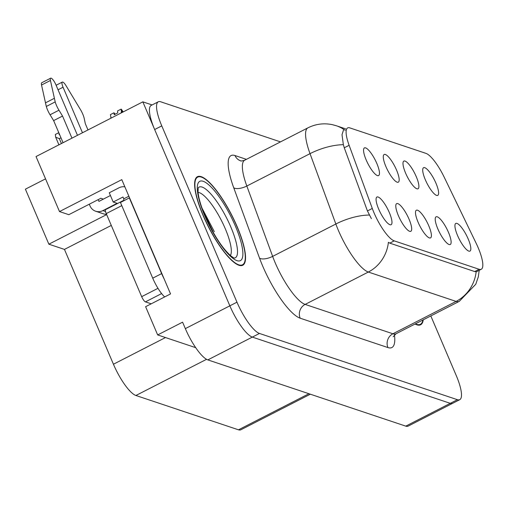 <?xml version="1.0" encoding="UTF-8"?>
<svg xmlns="http://www.w3.org/2000/svg" width="508" height="508" viewBox="0 0 508 508"><rect width="100%" height="100%" fill="white"/><g stroke="black" fill="none" stroke-linecap="round" stroke-linejoin="round"><path stroke-width="0.76" d="M428.79 225.85A15.545 4.077 62.9 0 0 415.868 210.718A15.545 4.077 62.9 0 0 418.116 222.282A15.545 4.077 62.9 0 0 429.851 238.017A15.545 4.077 62.9 0 0 428.79 225.85M396.57 170.123A15.545 4.077 62.9 0 0 383.648 154.991A15.545 4.077 62.9 0 0 385.896 166.554A15.545 4.077 62.9 0 0 397.631 182.289A15.545 4.077 62.9 0 0 396.57 170.123M409.073 219.253A15.545 4.077 62.9 0 0 396.157 204.121A15.545 4.077 62.9 0 0 398.399 215.678A15.545 4.077 62.9 0 0 410.14 231.419A15.545 4.077 62.9 0 0 409.073 219.253M389.363 212.655A15.545 4.077 62.9 0 0 376.441 197.523A15.545 4.077 62.9 0 0 378.682 209.08A15.545 4.077 62.9 0 0 390.423 224.822A15.545 4.077 62.9 0 0 389.363 212.655M448.507 232.448A15.545 4.077 62.9 0 0 435.585 217.316A15.545 4.077 62.9 0 0 437.832 228.879A15.545 4.077 62.9 0 0 449.567 244.615A15.545 4.077 62.9 0 0 448.507 232.448M468.224 239.046A15.545 4.077 62.9 0 0 455.301 223.914A15.545 4.077 62.9 0 0 457.543 235.477A15.545 4.077 62.9 0 0 469.284 251.212A15.545 4.077 62.9 0 0 468.224 239.046M436.004 183.318A15.545 4.077 62.9 0 0 423.081 168.186A15.545 4.077 62.9 0 0 425.323 179.749A15.545 4.077 62.9 0 0 437.064 195.491A15.545 4.077 62.9 0 0 436.004 183.318M416.287 176.721A15.545 4.077 62.9 0 0 403.365 161.588A15.545 4.077 62.9 0 0 405.613 173.152A15.545 4.077 62.9 0 0 417.347 188.887A15.545 4.077 62.9 0 0 416.287 176.721M376.853 163.525A15.545 4.077 62.9 0 0 363.938 148.393A15.545 4.077 62.9 0 0 366.179 159.957A15.545 4.077 62.9 0 0 377.92 175.692A15.545 4.077 62.9 0 0 376.853 163.525M478.117 247.58A27.978 7.334 62.9 0 0 476.123 243.205L444.17 177.121A27.978 7.334 62.9 0 0 425.926 153.359L349.796 127.883A27.978 7.334 62.9 0 0 347.675 127.902A27.978 7.334 62.9 0 0 349.123 145.313L372.288 208.451A27.978 7.334 62.9 0 0 394.227 240.868L479.133 269.284A27.978 7.334 62.9 0 0 481.26 269.272A27.978 7.334 62.9 0 0 478.117 247.58M152.114 104.946L142.843 101.848L229.851 305.835A31.09 8.153 62.9 0 0 252.336 337.096L450.272 403.339A31.09 8.153 62.9 0 0 452.634 403.32A31.09 8.153 62.9 0 1 450.272 403.339L252.336 337.096A31.09 8.153 62.9 0 1 229.851 305.835L154.654 129.534A31.09 8.153 62.9 0 1 151.155 105.435L158.28 101.791A31.09 8.153 62.9 0 0 161.773 125.889L236.969 302.184A31.09 8.153 62.9 0 0 259.461 333.451L457.39 399.694A31.09 8.153 62.9 0 0 459.753 399.675A31.09 8.153 62.9 0 0 456.26 375.577L430.822 315.944M142.843 101.848L36.03 156.547L59.493 211.563L121.799 179.648L170.542 293.922L145.618 306.686L157.664 334.931L182.588 322.167L185.344 328.625A31.09 8.153 62.9 0 0 207.829 359.893L405.765 426.136A31.09 8.153 62.9 0 0 408.127 426.117L459.753 399.675M195.707 347.663L157.664 334.931M45.542 178.86L25.4 189.173L48.863 244.183L106.667 214.586M310.344 394.202L240.836 429.793A31.09 8.153 -117.1 0 1 238.474 429.812L135.915 395.491A31.09 8.153 -117.1 0 1 113.43 364.23L64.453 249.403L111.284 225.419M103.384 199.117L100.863 198.272L68.815 214.681L59.493 211.563M64.453 249.403L48.863 244.183M237.166 226.689A49.746 13.043 62.9 0 0 197.409 176.695A49.746 13.043 62.9 0 0 203.003 215.252A49.746 13.043 62.9 0 0 242.761 265.246A49.746 13.043 62.9 0 0 237.166 226.689M479.222 270.313L478.295 276.917L475.767 284.245L459.245 301.384A41.453 10.871 -117.1 0 1 456.095 301.409A36.271 33.807 -71.5 0 0 476.161 271.678L474.701 271.558L389.788 243.141L388.404 242.31A36.271 33.807 108.5 0 1 368.338 272.04A41.453 10.871 -117.1 0 1 338.36 230.359A41.453 10.871 -117.1 0 1 335.839 224.015L310.026 153.657A41.453 10.871 -117.1 0 1 307.88 127.864L244.685 160.23A41.453 10.871 62.9 0 0 246.825 186.023L272.644 256.381A41.453 10.871 62.9 0 0 275.158 262.725A41.453 10.871 62.9 0 0 305.143 304.406L392.9 333.775A41.453 10.871 62.9 0 0 396.043 333.75L393.192 336.747M344.557 129.927L345.364 130.156M371.392 218.65L367.436 210.941L344.272 147.796L343.357 144.697L342.017 134.696L343.497 130.042M415.061 324.015A49.746 13.043 62.9 0 0 420.624 324.771A49.746 13.043 62.9 0 0 423.259 319.811M280.505 141.884L160.642 101.771A31.09 8.153 62.9 0 0 158.28 101.791M115.195 114.224L113.989 112.776L114.211 114.725L117.773 112.903L117.545 110.954L121.107 109.131L121.425 111.868L121.018 113.024M122.511 112.262L121.107 109.131M121.755 112.643L121.425 111.868M113.989 112.776L110.427 114.598L111.074 118.116M123.209 111.9L121.323 109.201L122.606 112.211M111.36 117.964L110.744 117.335M60.973 137.808L59.328 138.646L55.664 137.192L55.353 134.455L58.788 132.696M59.328 138.646L61.417 143.548M55.664 137.192L58.922 144.824M59.512 134.391L59.138 134.588L58.966 133.109M58.045 89.783L63.049 87.217L82.474 132.759M105.531 211.512L102.876 210.623L117.113 203.327L113.201 202.019L122.993 197.002L123.781 198.85L128.88 196.24M124.86 186.83A10.363 9.658 108.5 0 0 119.056 187.776L109.264 192.786L113.201 202.019M164.122 278.873A20.726 5.436 -117.1 0 1 161.633 273.609L129.35 197.923A20.726 5.436 62.9 0 0 129.654 198.063M129.35 197.923L120.447 202.482L152.73 278.168A20.726 5.436 62.9 0 0 164.656 296.939M123.717 200.812A20.726 5.436 62.9 0 0 123.781 198.85M98.19 199.638L98.939 201.39L110.427 195.51M63.062 142.704L53.638 120.612L62.541 116.053L71.958 138.144M102.876 210.623A10.363 9.658 108.5 0 1 95.65 211.22A10.363 9.658 108.5 0 1 90.037 205.95L89.287 204.197M77.47 135.325L55.937 84.836A6.617 1.734 -117.1 0 0 50.648 78.188A6.617 1.734 -117.1 0 0 50.438 80.467L55.201 101.905A10.363 2.718 62.9 0 0 58.966 110.217L62.541 116.053M53.638 120.612L50.063 114.776L58.966 110.217M55.201 101.905L46.298 106.464L41.535 85.026A6.617 1.734 62.9 0 1 41.745 82.747L50.648 78.188M46.298 106.464A10.363 2.718 62.9 0 0 50.063 114.776M95.65 211.22L103.48 213.843A10.363 9.658 -71.5 0 0 106.547 214.306M54.362 98.298L45.466 102.857M87.986 129.94L85.312 123.679L84.271 118.688A10.363 2.718 62.9 0 0 81.02 110.547L66.034 85.687A6.617 1.734 -117.1 0 0 62.306 82.086L56.115 85.261M63.049 87.217A6.617 1.734 -117.1 0 1 62.306 82.086M422.904 319.996A49.225 12.91 -117.1 0 1 420.389 324.307A49.225 12.91 -117.1 0 1 415.417 323.831M198.095 192.418A35.865 9.404 -117.1 0 1 225.279 228.74A35.865 9.404 -117.1 0 1 230.403 255.499M214.338 231.692L201.905 207.905M236.988 226.625A49.225 12.91 -117.1 0 1 242.526 264.782A49.225 12.91 -117.1 0 1 203.181 215.309A49.225 12.91 -117.1 0 1 197.644 177.152A49.225 12.91 -117.1 0 1 236.988 226.625M123.762 200.431A5.182 1.359 62.9 0 0 123.463 200.463L105.664 209.575A5.182 1.359 62.9 0 0 106.242 213.595L141.675 296.666A5.182 1.359 62.9 0 0 145.428 301.879L151.219 303.816M123.463 200.463A5.182 1.359 62.9 0 0 123.177 201.085M202.768 210.274L214.027 233.864M405.765 426.136L457.39 399.694M207.829 359.893L259.461 333.451M185.344 328.625L236.969 302.184M135.915 395.491L206.553 359.315M238.474 429.812L308.94 393.725M113.43 364.23L165.506 337.553M349.123 145.313L344.272 147.796M372.288 208.451L367.436 210.941M394.227 240.868L389.788 243.141M479.133 269.284L474.701 271.558M300.177 318.199A10.363 9.658 108.5 0 1 305.143 304.406L368.338 272.04L456.095 301.409L392.9 333.775A10.363 9.658 108.5 0 0 387.934 347.567L300.177 318.199A51.816 13.583 -117.1 0 1 262.7 266.09A51.816 13.583 -117.1 0 1 259.55 258.166L233.737 187.808A51.816 13.583 -117.1 0 1 234.994 155.537L246.399 159.353M344.202 129.68A36.271 33.807 -71.5 0 0 336.321 125.749L332.499 124.695C323.945 122.898 315.741 123.952 307.88 127.864M343.357 144.697A36.271 14.796 159.9 0 0 310.026 153.657L246.825 186.023A10.363 4.229 -20.1 0 1 233.737 187.808M369.335 215.049A36.271 14.796 159.9 0 0 335.839 224.015L272.644 256.381A10.363 4.229 -20.1 0 1 259.55 258.166M394.443 334.899A51.816 13.583 -117.1 0 1 387.934 347.567M161.773 125.889L154.654 129.534M244.685 160.23C241.878 161.011 240.519 161.201 240.608 160.807A10.363 9.658 108.5 0 1 234.994 155.537M161.633 273.609L152.73 278.168M50.438 80.467L41.535 85.026M198.336 187.674A39.707 10.414 -117.1 0 1 230.829 227.013A39.707 10.414 -117.1 0 1 234.385 258.077M235.388 226.092A44.564 11.684 -117.1 0 1 237.014 260.661A44.564 11.684 -117.1 0 1 204.781 215.849A44.564 11.684 -117.1 0 1 203.156 181.28A44.564 11.684 -117.1 0 1 235.388 226.092M141.675 296.666L157.988 288.315M145.428 301.879L161.627 293.58M106.242 213.595L121.793 205.632M481.26 269.272L476.142 271.894M345.726 128.899L336.321 125.749M459.245 301.384L396.043 333.75M420.389 324.307L418.713 325.164M234.258 258.096L234.448 258.089C233.617 257.435 236.176 259.594 231.007 256.013C222.32 248.342 213.684 235.039 205.099 216.097C200.755 205.638 198.399 197.491 198.037 191.656L198.247 187.769M242.526 264.782L240.856 265.64M197.644 177.152L195.974 178.01"/></g></svg>
